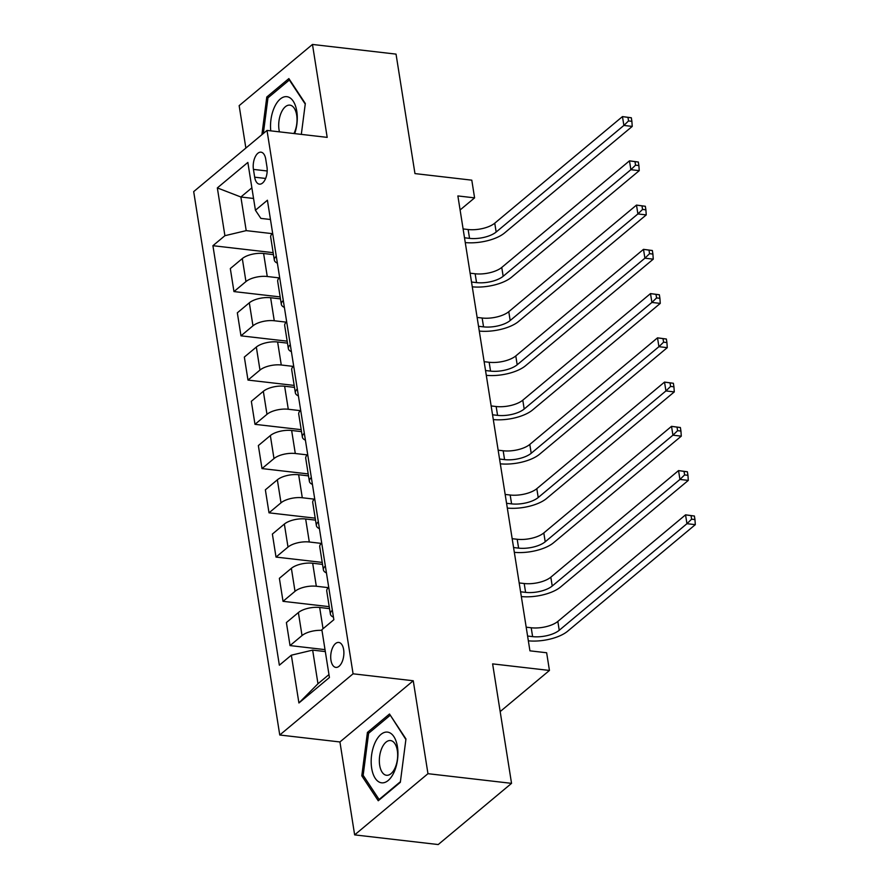 <?xml version="1.0" encoding="UTF-8"?>
<svg xmlns="http://www.w3.org/2000/svg" width="889" height="889" viewBox="0 0 889 889"><rect width="100%" height="100%" fill="white"/><g stroke="black" fill="none" stroke-linecap="round" stroke-linejoin="round"><path stroke-width="1.33" d="M343.643 649.626A12.568 6.467 -83.4 0 0 338.742 642.436A12.568 6.467 -83.4 0 0 330.952 660.205A12.568 6.467 -83.4 0 0 335.853 667.395A12.568 6.467 -83.4 0 0 343.643 649.626M354.644 834.882L438.221 844.55L511.542 783.353L427.965 773.686L413.252 680.763L353.077 673.806L279.757 735.003L339.931 741.959L354.644 834.882L427.965 773.686M353.077 673.806L267.011 130.416L193.691 191.613L279.757 735.003M267.011 130.416L327.185 137.373L312.472 44.45L239.152 105.647L245.864 148.063M312.472 44.45L396.038 54.118L414.963 173.588L471.792 180.167L474.593 197.869L457.879 195.936L529.933 650.826L546.646 652.759L549.446 670.45L492.617 663.883L511.542 783.353M253.443 169.399L254.676 177.189A12.168 6.267 -83.4 0 0 259.421 184.145A12.168 6.267 -83.4 0 0 266.967 166.932L265.733 159.142A12.168 6.267 -83.4 0 0 260.988 152.175A12.168 6.267 -83.4 0 0 253.443 169.399L267.189 170.988M251.876 187.823L240.875 197.002L246.209 230.629L224.906 235.696L212.916 245.697L279.357 665.194L291.348 655.193L312.65 650.115L317.973 683.752L328.963 674.573M224.906 235.696L217.338 187.912L247.853 162.443L255.421 210.226L260.866 218.394L270.467 219.494M291.348 655.193L298.915 702.977L329.43 677.507L321.862 629.723L333.853 619.711L267.411 200.225L255.421 210.226M500.174 711.578L549.446 670.45M460.102 209.96L474.593 197.869M253.565 198.469L240.875 197.002L217.338 187.912M272.223 233.64L246.209 230.629M273.468 254.632L263.611 253.487A15.702 6.412 171 0 0 242.308 258.566L230.318 268.567L233.963 291.581L280.157 296.915M279.235 277.89L267.256 276.501A15.702 6.412 171 0 0 245.953 281.569L233.963 291.581M280.468 298.882L270.623 297.737A15.702 6.412 171 0 0 249.32 302.816L237.33 312.817L240.975 335.831L287.169 341.165M286.236 322.14L274.257 320.751A15.702 6.412 171 0 0 252.965 325.819L240.975 335.831M287.48 343.132L277.624 341.987A15.702 6.412 171 0 0 256.332 347.066L244.342 357.067L247.987 380.081L294.181 385.415M293.248 366.39L281.268 365.001A15.702 6.412 171 0 0 259.977 370.068L247.987 380.081M294.492 387.382L284.636 386.237A15.702 6.412 171 0 0 263.333 391.316L251.343 401.317L254.987 424.331L301.193 429.665M300.26 410.64L288.28 409.251A15.702 6.412 171 0 0 266.978 414.318L254.987 424.331M301.504 431.632L291.648 430.487A15.702 6.412 171 0 0 270.345 435.566L258.355 445.567L261.999 468.581L308.194 473.915M307.272 454.89L295.292 453.501A15.702 6.412 171 0 0 273.99 458.568L261.999 468.581M308.505 475.882L298.648 474.737A15.702 6.412 171 0 0 277.357 479.816L265.367 489.817L269.011 512.831L315.206 518.165M314.273 499.14L302.293 497.751A15.702 6.412 171 0 0 281.002 502.818L269.011 512.831M315.517 520.132L305.66 518.987A15.702 6.412 171 0 0 284.358 524.066L272.378 534.067L276.012 557.081L322.218 562.415M321.285 543.39L309.305 542.001A15.702 6.412 171 0 0 288.003 547.068L276.012 557.081M322.529 564.382L312.672 563.237A15.702 6.412 171 0 0 291.37 568.315L279.379 578.317L283.024 601.331L329.219 606.665M328.297 587.64L316.317 586.251A15.702 6.412 171 0 0 295.015 591.318L283.024 601.331M329.53 608.632L319.673 607.487A15.702 6.412 171 0 0 298.382 612.565L286.391 622.567L290.036 645.581L325.018 649.626M325.33 651.581L312.65 650.115M272.645 233.251A15.702 6.412 171 0 0 270.689 237.096L274.334 260.11A15.702 6.412 171 0 0 277.379 263.155M212.916 245.697L273.156 252.665M276.29 256.254A15.702 6.412 171 0 0 274.334 260.11M279.646 277.501A15.702 6.412 171 0 0 277.69 281.346L281.335 304.36A15.702 6.412 171 0 0 284.391 307.405M283.291 300.504A15.702 6.412 171 0 0 281.335 304.36M286.658 321.751A15.702 6.412 171 0 0 284.702 325.596L288.347 348.61A15.702 6.412 171 0 0 291.392 351.655M290.303 344.754A15.702 6.412 171 0 0 288.347 348.61M293.67 366.001A15.702 6.412 171 0 0 291.714 369.846L295.359 392.86A15.702 6.412 171 0 0 298.404 395.905M297.315 389.004A15.702 6.412 171 0 0 295.359 392.86M300.682 410.251A15.702 6.412 171 0 0 298.726 414.096L302.371 437.11A15.702 6.412 171 0 0 305.416 440.155M304.327 433.254A15.702 6.412 171 0 0 302.371 437.11M307.683 454.501A15.702 6.412 171 0 0 305.727 458.346L309.372 481.36A15.702 6.412 171 0 0 312.428 484.405M311.328 477.504A15.702 6.412 171 0 0 309.372 481.36M314.695 498.751A15.702 6.412 171 0 0 312.739 502.596L316.384 525.61A15.702 6.412 171 0 0 319.429 528.655M318.34 521.754A15.702 6.412 171 0 0 316.384 525.61M321.707 543.001A15.702 6.412 171 0 0 319.751 546.846L323.396 569.86A15.702 6.412 171 0 0 326.441 572.905M325.352 566.004A15.702 6.412 171 0 0 323.396 569.86M328.708 587.251A15.702 6.412 171 0 0 326.752 591.096L330.397 614.11A15.702 6.412 171 0 0 333.453 617.155M321.974 630.379A15.702 6.412 171 0 0 302.027 635.568L290.036 645.581M332.353 610.254A15.702 6.412 171 0 0 330.397 614.11M298.915 702.977L317.973 683.752M301.315 134.383L305.316 103.524L288.869 78.576L266.789 97.001L261.899 134.684M413.252 680.763L339.931 741.959M400.328 782.331L405.962 738.959L389.504 714.011L367.424 732.436L361.801 775.808L378.247 800.756L400.328 782.331M268.722 97.223L266.789 97.001M363.623 776.019L361.801 775.808M369.357 732.658L367.424 732.436M464.514 237.785L469.536 238.363A19.636 8.012 171 0 0 496.162 232.029L623.878 125.438L622.467 116.592L631.323 117.77L627.978 117.381L628.534 120.926L631.879 121.315L631.323 117.77M463.113 228.94L468.136 229.518A19.636 8.012 171 0 0 494.751 223.183L622.467 116.592L627.978 117.381M628.534 120.926L623.878 125.438L632.235 126.405L504.519 232.996A29.448 12.024 -9 0 1 465.269 242.575M632.235 126.405L631.879 121.315M471.526 282.035L476.548 282.613A19.636 8.012 171 0 0 503.163 276.279L630.879 169.688L629.479 160.842L638.324 162.02L634.979 161.631L635.546 165.176L638.891 165.565L638.324 162.02M470.114 273.19L475.137 273.768A19.636 8.012 171 0 0 501.763 267.433L629.479 160.842L634.979 161.631M635.546 165.176L630.879 169.688L639.235 170.655L511.519 277.246A29.448 12.024 -9 0 1 472.281 286.825M639.235 170.655L638.891 165.565M478.526 326.285L483.549 326.863A19.636 8.012 171 0 0 510.175 320.529L637.891 213.938L636.491 205.092L645.336 206.27L641.991 205.881L642.558 209.426L645.892 209.815L645.336 206.27M477.126 317.44L482.149 318.018A19.636 8.012 171 0 0 508.775 311.683L636.491 205.092L641.991 205.881M642.558 209.426L637.891 213.938L646.247 214.905L518.531 321.496A29.448 12.024 -9 0 1 479.293 331.075M646.247 214.905L645.892 209.815M485.538 370.535L490.561 371.113A19.636 8.012 171 0 0 517.187 364.779L644.903 258.188L643.492 249.342L652.348 250.52L649.003 250.131L649.559 253.676L652.904 254.065L652.348 250.52M484.138 361.69L489.161 362.268A19.636 8.012 171 0 0 515.787 355.933L643.492 249.342L649.003 250.131M649.559 253.676L644.903 258.188L653.259 259.155L525.543 365.746A29.448 12.024 -9 0 1 486.294 375.325M653.259 259.155L652.904 254.065M492.55 414.785L497.573 415.363A19.636 8.012 171 0 0 524.188 409.029L651.904 302.438L650.504 293.592L659.349 294.77L656.004 294.381L656.571 297.926L659.916 298.315L659.349 294.77M491.139 405.94L496.162 406.517A19.636 8.012 171 0 0 522.788 400.183L650.504 293.592L656.004 294.381M656.571 297.926L651.904 302.438L660.26 303.405L532.544 409.996A29.448 12.024 -9 0 1 493.306 419.575M660.26 303.405L659.916 298.315M294.681 133.617A25.525 13.146 -83.4 0 0 292.559 100.268A25.525 13.146 -83.4 0 0 274.312 107.48A25.525 13.146 -83.4 0 0 270.767 130.85M293.915 133.528A17.469 9.001 -83.4 0 0 294.437 132.45A17.469 9.001 -83.4 0 0 296.648 114.914A17.469 9.001 -83.4 0 0 289.87 105.135A17.469 9.001 -83.4 0 0 281.291 112.525A17.469 9.001 -83.4 0 0 279.446 131.85M263.344 133.483L267.967 97.857L289.358 79.999L305.249 104.091M371.669 768.207A25.525 13.146 -83.4 0 0 388.193 780.475A25.525 13.146 -83.4 0 0 397.427 746.704A25.525 13.146 -83.4 0 0 380.903 734.447A25.525 13.146 -83.4 0 0 371.669 768.207M379.681 765.273A17.469 9.001 -83.4 0 0 386.493 775.275A17.469 9.001 -83.4 0 0 397.327 750.56A17.469 9.001 -83.4 0 0 390.515 740.559A17.469 9.001 -83.4 0 0 379.681 765.273M390.482 715.489L405.884 739.515M400.417 781.698L379.092 799.489L363.157 775.319L368.613 733.292L390.004 715.434M379.692 799.555L379.092 799.489M499.551 459.035L504.574 459.624A19.636 8.012 171 0 0 531.2 453.279L658.916 346.688L657.516 337.842L666.361 339.02L663.016 338.631L663.583 342.176L666.917 342.565L666.361 339.02M498.151 450.19L503.174 450.767A19.636 8.012 171 0 0 529.8 444.433L657.516 337.842L663.016 338.631M663.583 342.176L658.916 346.688L667.272 347.655L539.556 454.246A29.448 12.024 -9 0 1 500.318 463.825M667.272 347.655L666.917 342.565M506.563 503.285L511.586 503.874A19.636 8.012 171 0 0 538.212 497.529L665.928 390.938L664.528 382.092L673.373 383.27L670.028 382.881L670.584 386.426L673.929 386.815L673.373 383.27M505.163 494.44L510.186 495.017A19.636 8.012 171 0 0 536.812 488.683L664.528 382.092L670.028 382.881M670.584 386.426L665.928 390.938L674.284 391.905L546.568 498.496A29.448 12.024 -9 0 1 507.319 508.075M674.284 391.905L673.929 386.815M513.575 547.535L518.598 548.124A19.636 8.012 171 0 0 545.213 541.779L672.929 435.188L671.528 426.342L680.374 427.52L677.04 427.131L677.596 430.676L680.941 431.065L680.374 427.52M512.175 538.69L517.198 539.267A19.636 8.012 171 0 0 543.812 532.933L671.528 426.342L677.04 427.131M677.596 430.676L672.929 435.188L681.285 436.155L553.58 542.746A29.448 12.024 -9 0 1 514.331 552.325M681.285 436.155L680.941 431.065M520.576 591.785L525.599 592.374A19.636 8.012 171 0 0 552.225 586.029L679.941 479.438L678.54 470.592L687.386 471.77L684.041 471.381L684.608 474.926L687.953 475.315L687.386 471.77M519.176 582.94L524.199 583.517A19.636 8.012 171 0 0 550.824 577.183L678.54 470.592L684.041 471.381M684.608 474.926L679.941 479.438L688.297 480.404L560.581 586.996A29.448 12.024 -9 0 1 521.343 596.575M688.297 480.404L687.953 475.315M527.588 636.035L532.611 636.624A19.636 8.012 171 0 0 559.237 630.279L686.953 523.688L685.552 514.842L694.398 516.02L691.053 515.631L691.609 519.176L694.954 519.565L694.398 516.02M526.188 627.19L531.211 627.767A19.636 8.012 171 0 0 557.836 621.433L685.552 514.842L691.053 515.631M691.609 519.176L686.953 523.688L695.309 524.654L567.593 631.246A29.448 12.024 -9 0 1 528.344 640.825M695.309 524.654L694.954 519.565M267.256 276.501L263.611 253.487M274.257 320.751L270.623 297.737M281.268 365.001L277.624 341.987M288.28 409.251L284.636 386.237M295.292 453.501L291.648 430.487M302.293 497.751L298.648 474.737M309.305 542.001L305.66 518.987M316.317 586.251L312.672 563.237M323.04 628.734L319.673 607.487M245.953 281.569L242.308 258.566M252.965 325.819L249.32 302.816M259.977 370.068L256.332 347.066M266.978 414.318L263.333 391.316M273.99 458.568L270.345 435.566M281.002 502.818L277.357 479.816M288.003 547.068L284.358 524.066M295.015 591.318L291.37 568.315M302.027 635.568L298.382 612.565M265.633 178.456L254.676 177.189M468.136 229.518L469.536 238.363M494.751 223.183L496.162 232.029M475.137 273.768L476.548 282.613M501.763 267.433L503.163 276.279M482.149 318.018L483.549 326.863M508.775 311.683L510.175 320.529M489.161 362.268L490.561 371.113M515.787 355.933L517.187 364.779M496.162 406.517L497.573 415.363M522.788 400.183L524.188 409.029M503.174 450.767L504.574 459.624M529.8 444.433L531.2 453.279M510.186 495.017L511.586 503.874M536.812 488.683L538.212 497.529M517.198 539.267L518.598 548.124M543.812 532.933L545.213 541.779M524.199 583.517L525.599 592.374M550.824 577.183L552.225 586.029M531.211 627.767L532.611 636.624M557.836 621.433L559.237 630.279"/></g></svg>
